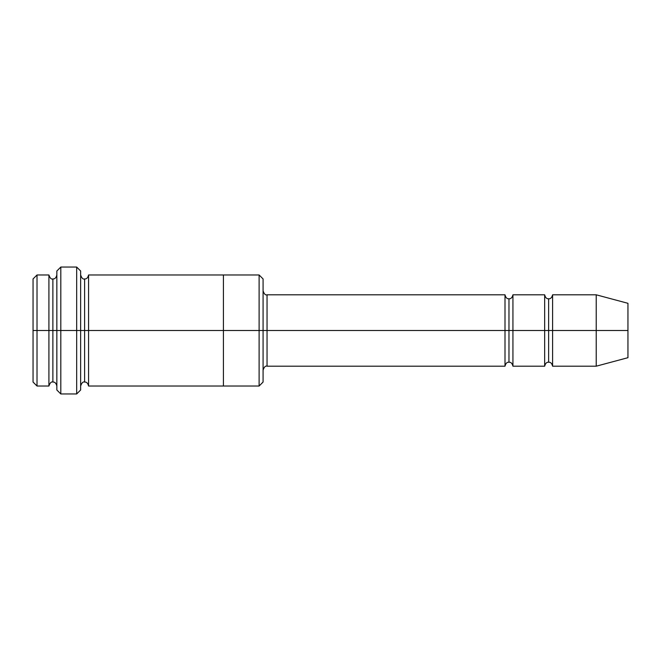 <?xml version="1.0" encoding="UTF-8"?>
<svg xmlns="http://www.w3.org/2000/svg" width="661" height="661" viewBox="0 0 661 661"><rect width="100%" height="100%" fill="white"/><g stroke="black" fill="none" stroke-linecap="round" stroke-linejoin="round"><path stroke-width="0.99" d="M267.044 330.5L267.044 366.194L267.044 330.5L263.078 330.5L263.078 278.942L263.078 382.058L263.078 330.5L259.112 330.5L259.112 274.976L259.112 330.5L267.044 330.5L267.044 294.806L267.044 330.5L508.97 330.5L508.97 298.772L508.97 362.228L508.97 330.5L505.004 330.5L505.004 294.806L505.004 366.194L505.004 294.806L505.004 366.194L505.004 330.5L267.044 330.5L267.044 366.194L267.044 330.5M56.846 330.5L56.846 271.01L56.846 330.5L60.812 330.5L60.812 267.044L60.812 330.5L60.812 267.044L60.812 330.5L76.676 330.5L76.676 267.044L76.676 330.5L80.642 330.5L80.642 271.01L80.642 330.5L84.608 330.5L84.608 278.942L84.608 382.058L84.608 330.5L80.642 330.5L80.642 271.01L80.642 389.99L80.642 330.5L76.676 330.5L76.676 267.044L76.676 393.956L76.676 330.5L60.812 330.5L60.812 393.956L60.812 330.5L52.88 330.5L52.88 278.942L52.88 382.058L52.88 330.5L48.914 330.5L48.914 274.976L48.914 330.5L52.88 330.5L52.88 382.058L52.88 278.942L52.88 330.5L56.846 330.5L56.846 389.99L56.846 330.5M33.05 330.5L33.05 278.942L33.05 330.5L37.016 330.5L37.016 274.976L37.016 330.5L37.016 274.976L37.016 330.5L48.914 330.5L48.914 274.976L48.914 386.024L48.914 330.5L48.914 386.024L48.914 330.5L37.016 330.5L37.016 386.024L37.016 330.5L33.05 330.5L33.05 382.058L33.05 330.5M596.222 330.5L596.222 294.806L596.222 330.5L596.222 294.806L596.222 330.5L627.95 330.5L627.95 303.308L627.95 357.692L627.95 330.5L596.222 330.5L596.222 366.194L596.222 330.5L596.222 366.194L596.222 330.5L552.596 330.5L552.596 294.806L552.596 330.5L596.222 330.5M544.664 330.5L548.63 330.5L548.63 298.772L548.63 362.228L548.63 330.5L544.664 330.5L544.664 294.806L544.664 366.194L544.664 294.806L544.664 366.194L544.664 330.5L512.936 330.5L512.936 366.194L512.936 330.5L508.97 330.5L508.97 362.228L508.97 298.772L508.97 330.5L512.936 330.5L512.936 294.806L512.936 330.5L544.664 330.5M548.63 330.5L548.63 362.228L548.63 298.772L548.63 330.5L552.596 330.5L552.596 366.194L552.596 330.5L548.63 330.5M84.608 330.5L84.608 382.058L84.608 278.942L84.608 330.5L88.574 330.5L88.574 386.024L88.574 330.5L84.608 330.5M259.112 330.5L259.112 274.976L259.112 386.024L259.112 330.5L223.418 330.5L223.418 274.976L223.418 330.5L259.112 330.5L259.112 386.024L259.112 330.5M223.418 330.5L223.418 274.976L223.418 386.024L223.418 330.5L88.574 330.5L88.574 274.976L88.574 330.5L223.418 330.5L223.418 274.976L223.418 330.5M512.936 330.5L512.936 366.194L512.936 330.5M88.574 330.5L88.574 386.024L88.574 330.5M552.596 330.5L552.596 294.806L552.596 330.5M37.016 330.5L37.016 386.024L37.016 330.5M76.676 330.5L76.676 393.956L76.676 330.5M60.812 330.5L60.812 393.956L60.812 330.5M627.95 357.692L596.222 366.194L552.596 366.194C551.877 363.335 550.555 362.013 548.63 362.228C546.705 362.013 545.383 363.335 544.664 366.194L512.936 366.194C512.217 363.335 510.895 362.013 508.97 362.228C507.045 362.013 505.723 363.335 505.004 366.194L267.044 366.194C265.482 365.64 264.16 366.962 263.078 370.16M56.846 271.01L60.812 267.044L76.676 267.044L80.642 271.01M263.078 278.942L259.112 274.976L88.574 274.976C87.855 277.835 86.533 279.157 84.608 278.942C83.046 279.496 81.724 278.174 80.642 274.976M33.05 278.942L37.016 274.976L48.914 274.976C49.996 278.182 51.318 279.504 52.88 278.942C54.805 279.157 56.127 277.835 56.846 274.976M56.846 386.024C56.127 383.165 54.805 381.843 52.88 382.058C51.318 381.496 49.996 382.818 48.914 386.024L37.016 386.024L33.05 382.058M627.95 303.308L596.222 294.806L552.596 294.806C551.877 297.665 550.555 298.987 548.63 298.772C546.705 298.987 545.383 297.665 544.664 294.806L512.936 294.806C512.217 297.665 510.895 298.987 508.97 298.772C507.045 298.987 505.723 297.665 505.004 294.806L267.044 294.806C265.482 295.36 264.16 294.038 263.078 290.84M263.078 382.058L259.112 386.024L88.574 386.024C87.855 383.165 86.533 381.843 84.608 382.058C83.046 381.504 81.724 382.826 80.642 386.024M80.642 389.99L76.676 393.956L60.812 393.956L56.846 389.99"/></g></svg>

